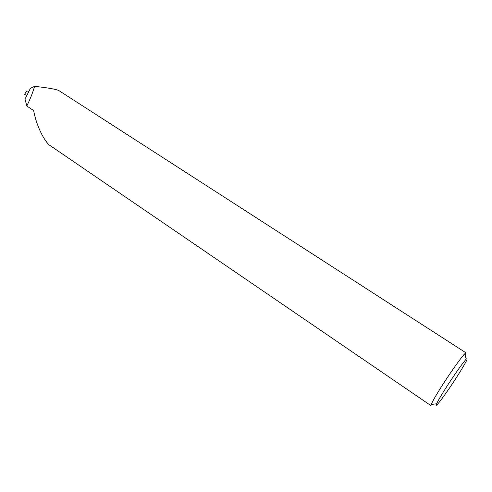 <?xml version="1.0" encoding="UTF-8"?>
<svg xmlns="http://www.w3.org/2000/svg" width="492" height="492" viewBox="0 0 492 492"><rect width="100%" height="100%" fill="white"/><g stroke="black" fill="none" stroke-linecap="round" stroke-linejoin="round"><path stroke-width="0.74" d="M447.302 385.716C441.668 394.492 438.114 400.513 436.632 403.772C433.716 410.23 445.586 394.449 456.164 377.991C465.641 363.121 468.981 356.835 466.182 359.148C462.197 363.68 455.906 372.536 447.302 385.716M26.808 106.008C30.203 99.089 32.798 92.533 34.588 86.34L30.399 88.32L25.03 99.15L26.808 106.008L33.659 110.583C35.922 123.676 42.989 139.23 49.175 144.919L430.795 405.519L431.152 404.504C432.763 400.808 436.773 393.963 443.175 383.957C451.625 370.796 461.502 357.007 464.719 353.816L466.047 352.875L465.204 355.587M34.588 86.34C47.773 87.773 55.867 89.187 58.88 90.583L466.047 352.875M28.997 91.155L26.777 91.038L24.6 94.243L26.765 95.657M436.632 403.772L431.152 404.504M466.182 359.148L464.719 353.816"/></g></svg>
